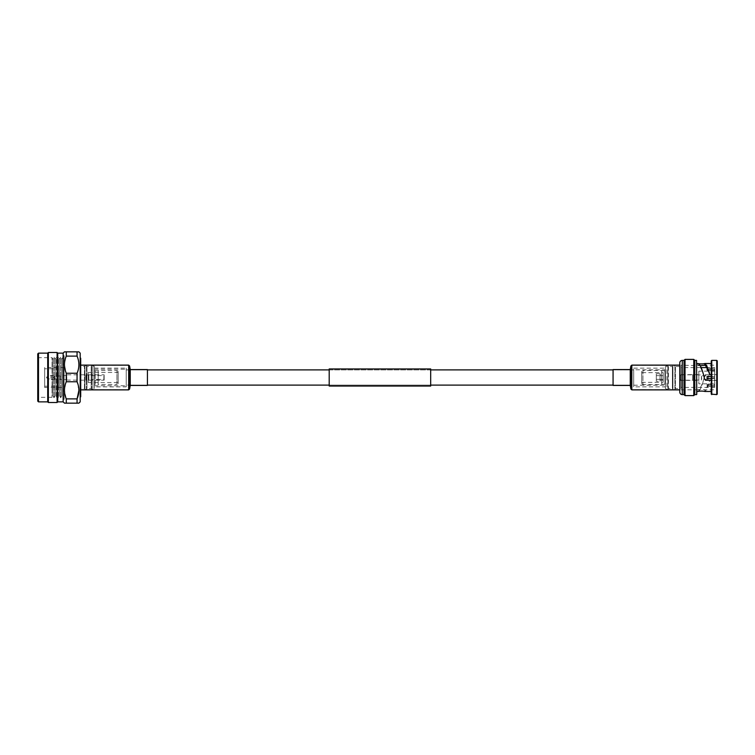 <?xml version="1.0" encoding="UTF-8"?>
<svg xmlns="http://www.w3.org/2000/svg" width="755" height="755" viewBox="0 0 755 755"><rect width="100%" height="100%" fill="white"/><g stroke="black" fill="none" stroke-linecap="round" stroke-linejoin="round"><path stroke-width="0.57" stroke-dasharray="3.77 2.83" d="M633.69 385.116L633.69 369.884L633.69 385.116L613.069 385.116L613.069 369.884L613.069 385.116L630.255 385.116L630.255 369.884L630.255 385.116L630.878 385.682L630.878 369.318L631.199 388.976L631.199 366.024L631.199 388.976L631.831 389.552L631.831 365.448L631.831 389.552L679.793 389.552L679.793 365.448L679.793 389.552M633.69 369.884L613.069 369.884L630.255 369.884L631.831 365.448L679.793 365.448M430.69 369.884L329.199 369.884L329.199 385.116L329.199 369.884L430.69 369.884L430.69 385.116L329.199 385.116L430.69 385.116L430.69 369.884M80.709 365.448L80.709 389.552L80.709 365.448L128.671 365.448L128.671 389.552L128.671 365.448L129.303 366.024L129.303 388.976L129.303 366.024L129.615 385.682L129.615 369.318L130.247 369.884L130.247 385.116L130.247 369.884L147.433 369.884L147.433 385.116L147.433 369.884L126.208 369.884L126.208 385.116L126.208 369.884M80.709 389.552L128.671 389.552L130.247 385.116L147.433 385.116L126.208 385.116M430.69 386.06L430.69 368.94M329.199 386.06L329.199 368.94M118.167 383.785L118.167 371.215L118.167 383.785L116.94 384.493L116.94 370.507L116.94 384.493L98.197 384.493L98.197 370.507L98.197 384.493M118.167 371.215L116.94 370.507L98.197 370.507M118.167 372.46L118.167 382.54L118.167 372.46L88.278 372.46L88.278 382.54L118.167 382.54M88.278 382.54L88.278 372.46M98.197 370.733L98.197 384.267L98.197 370.733L95.177 370.733L95.177 384.267L98.197 384.267M94.441 385.012L95.177 384.267L95.177 370.733L94.441 369.988L94.441 385.012L94.441 369.988M94.441 388.514L94.441 366.486L94.441 388.514L92.95 389.363L92.95 365.637L92.95 389.363L91.723 389.363L91.723 365.637L91.723 389.363L91.204 388.514L91.204 366.486L91.204 388.514L86.957 388.514L86.438 389.363L86.438 365.637L86.438 389.363L84.956 389.363L84.956 365.637L84.956 389.363L84.466 388.514L84.466 366.486L84.466 388.514L80.709 388.514L80.709 366.486L80.709 388.514M94.441 366.486L92.95 365.637L91.723 365.637L91.204 366.486L86.957 366.486L86.957 388.514L86.957 366.486L86.438 365.637L84.956 365.637L84.466 366.486L80.709 366.486M80.709 396.734L80.709 358.266M80.19 357.747L80.19 397.253L80.19 357.747M80.19 401.868L80.19 353.132M63.156 401.868L63.156 353.132M64.477 363.504L66.28 356.115L66.28 351.849L64.439 351.849M64.477 389.155L66.28 381.766L66.28 373.234L64.439 364.571M64.439 403.151L66.28 403.151L66.28 398.885L64.439 390.222M66.28 351.849L78.596 351.849M66.28 373.234L77.067 373.234C79.492 367.534 79.492 361.824 77.067 356.115L77.067 351.849M77.067 356.115L66.28 356.115M78.907 390.316L77.067 381.766L77.067 373.234M77.067 381.766L66.28 381.766M66.28 398.885L77.067 398.885L77.067 403.151L66.28 403.151M78.907 403.151L77.067 403.151M37.75 357.672L37.75 397.328L37.75 357.672L52.029 357.672L52.029 397.328L52.029 357.672L52.907 359.201L54.02 357.275L54.02 397.725L54.02 357.275L55.134 359.201L56.248 357.275L56.248 397.725L56.248 357.275L57.361 359.201L58.475 357.275L58.475 397.725L58.475 357.275L59.579 359.201L60.693 357.275L60.693 397.725L60.693 357.275L61.806 359.201L62.92 357.275L62.92 397.725L63.26 357.87L62.92 397.725L61.806 395.799L60.693 397.725L59.579 395.799L58.475 397.725L57.361 395.799L56.248 397.725L55.134 395.799L54.02 397.725L52.907 395.799L52.029 397.328L37.75 397.328M37.75 401.122L37.75 353.878M52.907 395.799L52.907 359.201L52.907 395.799M55.134 395.799L55.134 359.201L55.134 395.799M57.361 395.799L57.361 359.201L57.361 395.799M59.579 395.799L59.579 359.201L59.579 395.799M61.806 395.799L61.806 359.201L61.806 395.799M63.26 397.13L63.26 357.87M63.26 355.68L63.26 399.32L63.26 355.68L64.175 355.68L64.175 399.32L64.175 355.68M63.26 399.32L64.175 399.32M64.175 367.506L64.175 387.494L64.175 367.506L44.687 367.506L44.687 387.494L64.175 387.494M44.687 368.78L44.687 386.22L44.687 368.78L58.38 368.78L58.38 386.22L58.38 368.78M44.687 387.494L44.687 367.506M44.687 386.22L58.38 386.22M58.38 375.443L58.38 379.557L58.38 375.443L51.01 375.443L51.01 379.557L58.38 379.557M46.952 376.887L46.952 378.113L51.01 379.557L51.01 375.443L46.952 376.887A0.746 0.746 0 0 0 46.952 378.113L46.952 376.887M38.496 401.868L38.496 353.132M47.716 401.868L47.716 353.132M48.348 402.5L48.348 352.5M57.097 402.5L57.097 352.5M57.729 401.868L57.729 353.132M88.854 380.18L97.376 380.18L97.376 379.397L91.648 379.397L91.648 375.603L91.648 379.397L90.525 377.5L91.648 375.603L103.879 375.603L103.879 379.397L97.376 379.397L99.905 379.397L99.905 380.18L97.376 380.18L104.143 380.18L104.143 374.82L88.854 374.82L88.854 380.18L88.854 374.82M104.143 379.661L104.143 375.339M104.143 374.82L104.143 380.18M88.854 379.991L88.854 375.009L88.854 379.991L86.655 379.991L86.655 375.009L86.655 379.991M88.854 375.009L86.655 375.009M86.655 380.36L86.655 374.64L86.655 380.36L86.4 374.64L85.957 380.18L85.957 374.82L86.655 374.64M66.648 380.067L85.957 380.18L85.957 374.82L66.799 374.82L66.799 380.18L66.648 374.933M66.648 379.548L66.648 375.452L66.648 379.548L60.325 379.548L60.325 375.452L60.325 379.548L54.407 378.727L54.407 376.273L66.648 375.452M54.407 378.727A1.312 1.312 0 0 1 54.407 376.273L54.407 378.727M94.441 386.871L94.441 368.129L94.441 386.871L126.208 386.871L126.208 368.129L126.208 386.871M94.441 368.129L126.208 368.129M94.441 369.242L94.441 385.758L94.441 369.242L126.208 369.242L126.208 385.758L126.208 369.242M94.441 385.758L126.208 385.758M147.433 369.572L147.433 385.427M80.709 389.608L80.709 365.127L80.709 389.608M656.303 375.66L656.303 379.34L656.303 375.66L660.04 375.66L660.04 379.34L660.04 375.66M656.303 379.34L660.04 379.34M656.303 381.247L656.303 373.753L656.303 381.247L660.04 381.247L660.04 373.753L660.04 381.247M656.303 373.753L660.04 373.753M633.69 386.862L633.69 368.138L633.69 386.862L665.419 386.862L665.419 368.138L665.419 386.862M633.69 368.138L665.419 368.138M633.69 369.78L633.69 385.22L633.69 369.78L665.419 369.78L665.419 385.22L665.419 369.78M633.69 385.22L665.419 385.22M680.812 374.829L692.703 374.829L692.703 380.171L692.703 374.829L701.423 374.933L701.423 380.067L701.697 379.199L708.341 379.199L714.664 377.5L708.341 375.801L701.697 375.801L701.697 379.199L701.423 374.933L701.423 380.067L692.788 380.086L692.788 374.914L692.703 380.171L680.812 380.171L680.812 374.829L680.812 380.171M708.341 375.801L708.341 379.199L708.341 375.801M680.812 379.925L680.812 375.075L680.812 379.925L679.793 379.925L679.793 375.075L679.793 379.925M680.812 375.075L679.793 375.075M663.211 374.829L663.211 380.171L663.211 374.829L660.04 374.829L660.04 380.171L660.04 374.829M663.211 380.171L660.04 380.171M663.211 375.688L663.211 379.312L663.211 375.688L660.04 375.688L660.04 379.312L660.04 375.688M663.211 379.312L660.04 379.312M684.03 360.39L684.03 394.61M679.793 366.505L675.414 366.505L674.904 365.628L674.904 389.372L675.414 388.495L675.414 366.505L675.414 388.495L679.793 388.495L679.793 366.505L679.793 388.495M672.922 365.628L672.922 389.372L674.904 389.372L674.904 365.628L672.922 365.628L672.412 366.505L672.412 388.495L672.922 389.372L672.922 365.628M668.411 366.505L668.411 388.495L672.412 388.495L672.412 366.505L668.411 366.505L667.911 365.628L667.911 389.372L667.911 365.628L666.929 365.628L666.929 389.372L667.911 389.372L668.411 388.495L668.411 366.505M665.419 366.505L665.419 388.495L666.929 389.372L666.929 365.628L665.419 366.505L665.419 388.495M661.673 370.752L661.673 384.248L661.673 370.752L664.919 370.752L664.919 384.248L665.419 384.748L665.419 370.252L665.419 384.748M661.673 384.248L664.919 384.248L664.919 370.752L665.419 370.252M641.693 371.224L641.693 383.776L641.693 371.224L642.93 370.497L642.93 384.503L661.673 384.503L661.673 370.497L661.673 384.503M641.693 383.776L642.93 384.503L642.93 370.497L661.673 370.497M641.693 372.64L641.693 382.36L641.693 372.64L663.211 372.64L663.211 382.36L663.211 372.64M641.693 382.36L663.211 382.36M714.645 383.842L714.645 371.158L714.645 383.842L698.856 383.842L698.856 371.158L698.856 383.842M714.645 371.158L698.856 371.158M679.793 374.65L679.793 380.35L679.793 374.65L698.856 374.65L698.856 380.35L698.856 374.65M679.793 380.35L698.856 380.35M714.645 368.874L714.645 369.582L714.711 368.874M714.711 367.6L714.711 368.478L714.711 367.6L706.906 367.6M701.15 367.6L681.057 367.6L681.057 387.4L681.057 367.6M714.711 387.4L714.645 384.427L707.105 384.427L707.105 385.541L707.105 384.427L714.645 384.427L714.645 378.481L714.645 385.418L707.105 385.418L707.105 384.427L707.105 385.418L714.645 385.418L714.645 386.126L714.711 385.418L714.711 386.522L707.105 386.522L707.105 385.418L707.105 386.522L707.105 385.541L707.105 386.522L714.711 386.522L714.711 387.4L681.057 387.4M707.105 385.541L714.711 385.541L714.711 378.481L714.711 385.541L714.711 378.481L714.711 385.541L707.105 385.541M711.257 378.481L707.105 378.481L707.105 376.518L714.711 376.518L714.711 369.459L714.711 376.518L711.257 376.518M707.794 369.459L714.711 369.459L714.711 370.573L714.711 369.459L707.105 369.459L707.105 368.478L714.711 368.478L707.35 368.478M694.77 360.39L694.77 394.61M704.207 377.245L704.188 377.217C702.424 371.101 700.659 367.194 698.903 365.486L697.743 365.193L697.743 363.514M704.774 363.58L705.038 365.193L717.25 365.193L717.25 374.64L717.25 365.193M681.057 365.193L681.057 389.807L681.057 365.193L700.281 365.694M698.903 365.486L698.752 363.74M717.25 380.36L705.548 380.36L717.25 380.454L717.25 374.546L717.25 380.454L709.832 380.265C708.143 386.683 706.453 390.392 704.774 391.42L704.802 389.74C706.425 388.863 708.058 385.73 709.691 380.36L717.25 380.36L717.25 389.807L717.25 380.36M709.709 374.546L717.25 374.546L709.785 374.64M711.257 380.265L711.257 363.514L711.257 391.486L711.257 380.265L709.832 380.265M705.548 374.546L704.188 377.783L704.273 375.886L705.548 374.64M704.188 377.783C702.424 383.899 700.659 387.806 698.903 389.514L697.743 389.807C700.178 389.212 702.603 389.212 705.038 389.807L717.25 389.807M681.057 389.807L697.743 389.807L697.743 391.486L698.752 391.26C700.574 389.467 702.386 384.965 704.207 377.755M705.038 391.486L704.802 389.74M696.771 363.514L696.771 391.486L696.771 363.514M705.548 374.735L711.257 374.735M714.645 376.518L714.645 370.573L714.645 378.481L714.645 376.518L707.105 376.518L714.645 376.518M698.903 389.514L698.752 391.26M704.273 378.623L705.548 380.36M705.548 380.445L704.273 379.114L704.188 377.217M696.525 394.61L696.525 360.39M717.25 394.11L717.25 360.89M716.75 394.61L716.75 360.39M711.757 394.61L711.757 360.39M711.257 394.11L711.257 360.89M696.771 394.355L696.771 360.645M707.105 378.481L714.645 378.481L707.105 378.481L707.105 376.518L707.105 378.481M707.105 368.478L707.105 370.573L714.645 370.573L714.645 369.582L714.645 370.573L707.105 370.573L707.105 369.582L714.645 369.582L707.105 369.582L707.105 370.573L707.105 369.459M685.03 395.611L685.03 359.389M693.779 359.389L693.779 395.611M679.793 392.109L679.793 362.891M613.069 385.427L613.069 369.572M679.793 370.554L679.793 389.873L679.793 370.554M129.615 365.986L129.615 389.014M128.671 365.127L128.671 389.873M129.935 369.28L129.935 385.72M130.247 369.572L130.247 385.427M704.273 376.377L705.548 374.555M682.284 394.61L682.284 360.39M630.887 389.014L630.887 365.986M631.831 389.873L631.831 365.127M630.567 385.72L630.567 369.28M630.255 385.427L630.255 369.572"/><path stroke-width="1.13" d="M613.069 369.884L430.69 369.884M329.199 369.884L147.433 369.884M613.069 385.116L430.69 385.116M329.199 385.116L147.433 385.116M430.69 368.94L430.69 386.06L329.199 386.06L329.199 368.94L430.69 368.94M80.19 357.747L80.709 358.266L80.709 396.734L80.19 397.253M63.156 353.132L63.156 401.868L57.729 401.868L57.729 353.132L63.156 353.132L64.439 351.849L66.28 351.849L66.28 356.115L77.067 356.115L77.067 351.849L78.907 351.849L80.19 353.132L80.19 401.868L78.822 403.151M77.067 356.115C79.492 361.815 79.492 367.525 77.067 373.234L77.067 381.766C79.492 387.466 79.492 393.176 77.067 398.885L77.067 403.151L78.907 403.151M77.067 373.234L66.28 373.234L66.28 381.766L77.067 381.766M63.156 401.868L64.524 403.151M66.28 381.766C63.854 387.419 63.854 393.128 66.28 398.885L66.28 403.151L64.439 403.151M66.28 356.115C63.854 361.777 63.854 367.477 66.28 373.234M57.729 353.132L57.097 352.5L57.097 402.5L57.729 401.868M38.496 353.132L38.496 401.868L37.75 401.122L37.75 353.878L38.496 353.132L47.716 353.132L48.348 352.5L48.348 402.5L57.097 402.5M48.348 352.5L57.097 352.5M47.716 353.132L47.716 401.868L48.348 402.5M38.496 401.868L47.716 401.868M64.439 364.571L64.477 363.504M64.439 390.222L64.477 389.155M77.067 351.849L66.28 351.849M66.28 403.151L77.067 403.151M78.907 390.316L77.067 398.885L66.28 398.885M130.247 369.572L130.247 385.427L147.433 385.427L147.433 369.572L130.247 369.572L129.615 365.986L128.671 365.127L80.709 365.127M694.77 360.39L694.77 394.61L693.779 395.611L693.779 359.389L694.77 360.39L696.525 360.39L696.771 394.355L696.525 360.39M684.03 360.39L682.284 360.39A2.501 2.501 0 0 0 679.793 362.891L679.793 392.109A2.501 2.501 0 0 0 682.284 394.61L684.03 394.61L684.03 360.39L685.03 359.389L685.03 395.611L693.779 395.611M684.03 394.61L685.03 395.611M685.03 359.389L693.779 359.389M706.906 367.6L701.15 367.6M711.257 376.518L707.105 376.518L707.105 378.481L711.257 378.481M707.105 369.459L707.105 368.478L707.105 369.459L707.794 369.459M711.757 360.39L711.257 360.89L711.257 394.11L716.75 394.61L716.75 360.39L711.757 360.39L711.757 394.61M716.75 360.39L717.25 360.89L717.25 394.11L716.75 394.61M694.77 394.61L696.525 394.61M711.257 380.265L705.548 380.265L704.273 378.623L704.207 377.245C702.386 370.035 700.574 365.533 698.752 363.74L697.743 363.514C700.178 364.042 702.603 364.042 705.038 363.514L711.257 363.514M700.281 365.694L704.802 365.26C706.425 366.137 708.058 369.27 709.691 374.64L709.785 374.64M709.691 374.64L711.257 374.735M696.771 391.486L697.743 391.486C700.178 390.958 702.603 390.958 705.038 391.486L711.257 391.486M696.771 363.514L697.743 363.514M705.038 363.514L704.774 363.58C706.453 364.608 708.143 368.317 709.832 374.735M704.774 363.58L704.802 365.26M630.255 385.427L630.255 369.572L613.069 369.572L613.069 385.427L630.255 385.427L630.887 389.014L631.831 389.873L679.793 389.873M130.247 385.427L129.615 389.014L129.615 365.986M129.615 389.014L128.671 389.873L128.671 365.127M129.935 385.72L129.935 369.28M682.284 360.39L682.284 394.61M630.255 369.572L630.887 365.986L630.887 389.014M630.887 365.986L631.831 365.127L631.831 389.873M630.567 369.28L630.567 385.72M128.671 389.873L80.709 389.873M631.831 365.127L679.793 365.127"/></g></svg>
